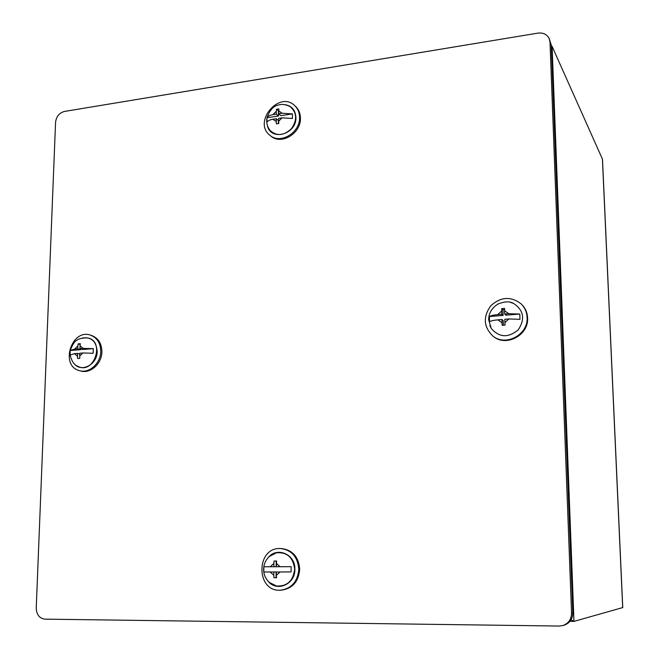 <?xml version="1.0" encoding="UTF-8"?>
<svg xmlns="http://www.w3.org/2000/svg" width="659" height="659" viewBox="0 0 659 659"><rect width="100%" height="100%" fill="white"/><g stroke="black" fill="none" stroke-linecap="round" stroke-linejoin="round"><path stroke-width="0.99" d="M562.745 625.58L564.046 625.21C569.747 623.183 572.671 619.048 572.803 612.796L551.27 45.01L549.178 38.593L550.01 42.192L571.559 613.092C571.419 619.378 568.486 623.546 562.745 625.58L559.203 626.05L44.927 619.139C39.416 618.397 36.517 614.682 36.237 608.002L55.562 122.343C56.303 116.503 59.269 112.87 64.458 111.445L537.925 33.115C543.197 32.505 546.954 34.326 549.178 38.593M280.627 548.543L281.558 548.568C292.596 550.01 298.642 556.896 299.705 569.219C298.651 581.436 292.654 588.405 281.698 590.135L280.759 590.184C255.634 592.359 255.684 546.896 280.627 548.543C291.673 549.985 297.736 556.888 298.799 569.236C297.736 581.469 291.731 588.454 280.759 590.184M268.024 557.819C276.673 546.303 295.496 554.145 294.87 569.261C295.454 584.245 276.714 592.449 268.056 581.156M274.572 553.346L276.492 552.769C287.069 552.011 293.123 557.465 294.655 569.112C293.239 580.843 287.217 586.477 276.582 586.024L274.646 585.489M270.198 566.765L273.847 566.748L273.864 563.47L270.198 566.765L263.847 566.789L263.814 572.004L276.113 571.963L263.814 572.004M273.864 563.47L274.045 561.031L276.632 561.007L276.442 563.453L280.091 566.724L291.13 566.658L291.113 571.921L280.067 571.987L276.385 575.291L276.541 577.745L273.955 577.745L273.798 575.299L270.165 572.02M276.623 561.031L274.045 561.031M273.847 566.748L276.137 566.732L276.17 561.031M273.798 575.299L273.814 572.004M273.955 577.745L276.541 577.679M280.067 571.987L276.401 571.996L276.385 575.291M276.401 571.996L291.113 571.921M276.442 563.453L276.426 566.74L280.091 566.724M276.113 571.963L276.088 577.679M294.771 105.695L295.627 106.494C298.766 109.534 300.372 113.455 300.438 118.266C301.081 133.555 280.907 145.45 270.742 135.968L269.852 135.227C252.595 122.006 279.317 90.151 294.771 105.695C297.917 108.735 299.524 112.673 299.59 117.483C300.232 132.797 280.026 144.716 269.852 135.227M284.589 104.608C291.649 105.654 295.421 109.946 295.924 117.491C296.599 134.708 270.05 141.603 267.307 125.128M289.087 106.041L290.125 106.626C296.929 112.532 297.382 119.864 291.5 128.62C283.889 135.82 276.739 136.421 270.066 130.416L269.358 129.461M266.92 117.78L266.977 117.64C267.653 116.281 269.622 115.284 272.875 114.666L276.286 114.139L278.419 116.025L266.92 117.78L266.895 122.335C267.496 120.91 269.482 119.88 272.851 119.246L276.245 121.594L276.261 118.727L272.851 119.246M272.875 114.666L276.302 111.272L276.475 109.287L278.889 108.916L278.716 110.901L282.126 113.249L292.431 113.892L280.825 115.663L278.699 113.768L282.126 113.249M282.101 117.837L278.675 118.356L278.666 121.231L282.101 117.837L292.415 118.48L292.431 113.892M278.666 121.231L278.815 123.513L276.393 123.876L276.245 121.594M278.716 111.017L276.475 109.287M276.286 114.139L276.302 111.272M278.386 123.571L278.395 120.597L276.261 118.727M278.716 110.901L278.699 113.768M278.444 111.058L278.419 116.025M90.695 335.217L91.865 335.604C98.413 338.207 101.766 343.636 101.898 351.881C101.857 363.677 90.357 374.015 80.769 370.992L79.582 370.671C59.582 366.033 71.534 328.05 90.695 335.217C97.252 337.828 100.605 343.265 100.736 351.527C100.695 363.331 89.179 373.694 79.582 370.671M82.087 338.075C91.255 336.691 96.288 341.173 97.186 351.535C97.285 364.699 81.057 373.043 74.088 363.554M86.131 337.787L87.112 337.886C105.358 340.069 94.542 374.683 78.149 366.478L77.268 366.017M70.233 350.522L74.681 349.056L77.762 348.8L80.637 349.674L70.233 350.522L70.118 355.077M74.681 349.056L77.861 345.934L78.157 343.866L80.332 343.685L80.044 345.753L83.042 348.372L93.306 348.644L82.812 349.501L79.945 348.627L83.042 348.372M82.886 352.977L79.788 353.224L79.69 356.107L82.886 352.977L93.158 353.249L93.306 348.644M79.69 356.107L79.83 358.315L77.638 358.488L77.498 356.28L74.516 353.644L70.068 355.077M80.192 344.492L78.157 343.866M77.762 348.8L77.861 345.934M79.755 354.04L77.597 353.397L74.516 353.644M77.498 356.28L77.597 353.397M80.044 345.753L79.945 348.627M80.662 348.842L80.637 349.674M521.277 303.997L521.788 304.499C525.412 308.181 527.348 312.663 527.595 317.943C528.93 335.192 505.972 347.326 493.27 336.345L492.71 335.901C483.582 326.798 482.94 316.765 490.79 305.784C500.832 296.682 510.997 296.089 521.277 303.997C524.91 307.687 526.846 312.177 527.093 317.465C528.427 334.747 505.437 346.906 492.71 335.901M510.585 302.399L513.691 303.494C523.773 310.381 525.281 319.17 518.205 329.862C508.32 338.051 499.349 337.614 491.293 328.544L489.818 325.637M489.39 316.534C490.84 315.645 493.607 315.002 497.71 314.59L501.779 314.261L503.097 315.422L489.39 316.534L489.53 321.74C490.988 320.875 493.764 320.241 497.858 319.837L502.026 322.803L501.927 319.508L497.858 319.837M497.71 314.59L501.68 310.974L501.713 308.626L504.588 308.387L504.563 310.735L508.748 313.692L519.803 314.063L505.964 315.183L504.662 314.022L508.748 313.692M508.905 318.956L504.81 319.277L504.909 322.572L508.905 318.956L519.967 319.318L519.803 314.063M504.909 322.572L505.082 325.109L502.191 325.332L502.026 322.803M504.563 309.59L502.924 309.722L501.713 308.626M501.779 314.261L501.68 310.974M503.377 325.233L503.245 320.653L501.927 319.508M504.563 310.735L504.662 314.022M502.924 309.722L503.097 315.422M552.094 46.377L573.973 621.388L622.755 607.565L602.491 159.239L552.094 46.377L551.295 45.677M573.973 621.388L571.056 619.789M550.01 42.192L551.27 45.01M571.559 613.092L572.803 612.796M622.697 607.705L602.408 158.77M276.492 552.769L269.325 556.517C265.643 560.002 263.732 564.302 263.592 569.392C263.674 574.599 265.593 578.94 269.366 582.432L276.582 586.024M290.125 106.626C285.578 104.295 281.409 103.842 277.62 105.267C273.287 106.19 269.737 110.317 266.977 117.64M270.066 130.416C267.719 127.418 266.59 124.016 266.689 120.202L266.763 119.073M87.112 337.886C81.592 338.034 78.174 338.85 76.856 340.324C74.871 340.958 72.696 344.245 70.324 350.184M78.149 366.478C74.302 365.152 71.617 361.28 70.093 354.863M513.691 303.494C509.926 301.188 504.728 301.361 498.072 303.988C491.779 307.951 488.649 313.223 488.681 319.813L491.293 328.544M569.961 621.346L573.841 621.396"/></g></svg>
